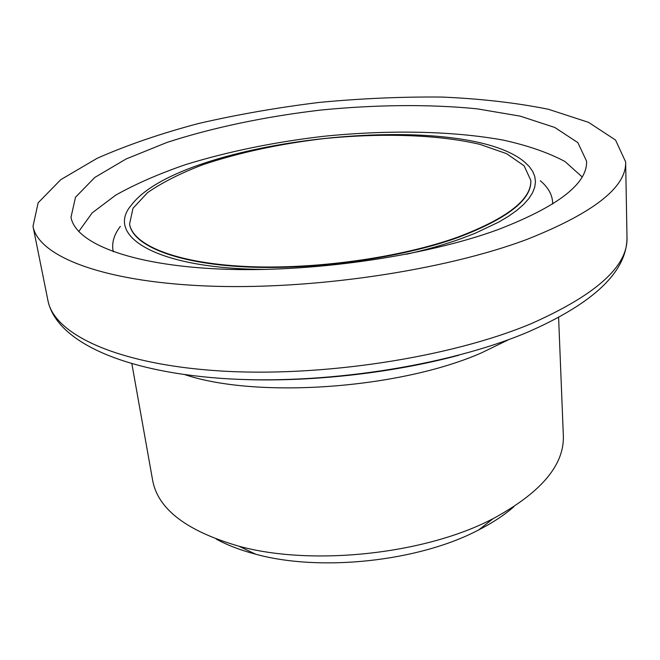 <?xml version="1.0" encoding="UTF-8"?>
<svg xmlns="http://www.w3.org/2000/svg" width="660" height="660" viewBox="0 0 660 660"><rect width="100%" height="100%" fill="white"/><g stroke="black" fill="none" stroke-linecap="round" stroke-linejoin="round"><path stroke-width="0.99" d="M458.188 236.981C507.301 218.278 531.514 199.419 530.83 180.411L524.114 165.8L506.542 153.648L480.018 144.4C438.281 134.516 381.109 132.8 323.301 138.682C279.238 143.921 239.085 152.6 202.859 164.719C180.535 173.225 162.096 182.539 147.543 192.654L132.998 208.288L129.575 223.996C132.817 244.91 175.024 262.787 243.944 266.392C312.733 270.014 400.463 257.821 458.188 236.981M530.838 180.609L530.846 180.815C531.531 199.84 507.326 218.708 458.221 237.427C400.504 258.274 312.782 270.468 244.01 266.838C175.09 263.216 132.891 245.33 129.64 224.4L129.607 224.202M527.092 239.349C593.761 212.899 626.612 187.093 625.647 161.923L615.541 140.044L588.53 122.347L548.336 109.255C516.326 102.803 480.876 98.736 441.994 97.061C401.998 96.674 361.119 98.456 319.358 102.407C277.728 107.514 237.418 114.551 198.445 123.519C160.817 133.51 127.075 145.093 97.201 158.268L60.753 179.677L38.164 202.768L33 226.306C38.131 255.445 99.817 281.358 204.831 285.92C309.565 290.548 443.685 270.748 527.092 239.349M558.607 317.468L563.343 435.765C564.374 465.028 540.994 492.64 493.193 518.603L492.129 519.139C424.685 554.293 311.957 566.33 238.953 546.216C186.697 531.127 157.93 509.182 152.65 480.381L131.876 363.825M216.216 539.08C227.386 545.177 240.529 550.209 255.651 554.194C320.191 572.005 418.06 561.544 477.659 530.45L478.599 529.972C492.517 522.836 504.273 515.097 513.868 506.748M497.665 229.754C557.807 206.572 587.449 183.736 586.583 161.23L577.88 142.642L554.788 127.471L520.204 116.143L476.99 108.817C429.247 104.066 375.161 104.651 320.199 110.121C265.345 116.581 212.396 127.619 166.782 142.511L126.151 158.953L94.809 177.441L75.512 197.216L70.999 217.239C75.265 242.74 129.03 264.982 219.219 269.008C309.193 273.067 424.347 256.55 497.665 229.754M406.296 254.273C426.566 249.719 444.956 244.472 461.464 238.54L475.324 233.203L499.051 221.933L508.778 216.109L517.003 210.226L523.718 204.344L528.899 198.503L532.57 192.745L534.748 187.118L535.458 181.657L534.757 176.393L532.678 171.369L529.303 166.592L524.683 162.096C461.48 108.496 181.863 138.872 131.645 204.79C104.057 235.983 156.89 269.387 267.069 269.396M237.451 379.277C307.733 382.503 390.769 373.494 458.733 355.253M47.932 300.514C56.067 340.131 119.122 370.73 219.516 378.246C320.108 385.704 447.496 366.275 528.223 331.922C593.959 303.055 626.885 271.615 627 237.608C627.973 266.236 596.038 294.921 531.209 323.664C450.145 357.695 319.935 377.718 217.635 370.788C115.087 363.908 53.905 333.655 47.932 300.514L33 226.306M184.924 374.665C256.946 398.813 399.49 388.888 481.272 352.96L509.124 339.446M582.104 176.888L564.968 161.518C548.485 152.699 527.967 145.579 503.415 140.143C451.819 130.738 387.56 129.773 323.053 136.364C274.082 142.123 228.401 151.495 186.013 164.472C159.266 173.646 135.869 183.843 115.805 195.079L92.177 212.883L78.738 231.569M552.684 204.014C552.701 195.426 548.592 187.679 540.35 180.774M120.359 226.397C113.792 234.91 111.433 243.358 113.297 251.74M627 237.608L625.647 161.923M478.599 529.972L493.193 518.603M255.651 554.194L238.953 546.216"/></g></svg>
